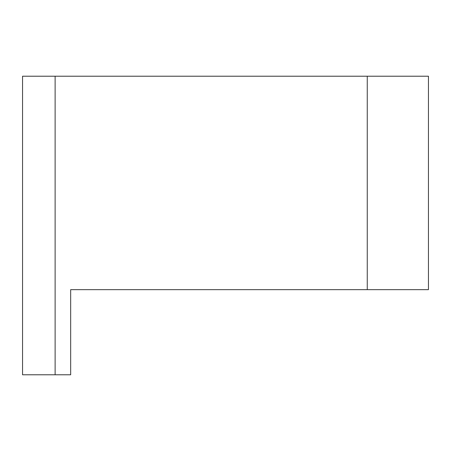 <?xml version="1.0" encoding="UTF-8"?>
<svg xmlns="http://www.w3.org/2000/svg" width="451" height="451" viewBox="0 0 451 451"><rect width="100%" height="100%" fill="white"/><g stroke="black" fill="none" stroke-linecap="round" stroke-linejoin="round"><path stroke-width="0.68" d="M367.255 76.219L367.255 289.655L428.45 289.655L428.45 76.219L22.55 76.219L22.55 374.781L55.123 374.781L55.123 76.219M81.772 289.655L70.666 289.655L70.666 374.781L55.123 374.781M367.255 289.655L70.666 289.655"/></g></svg>
